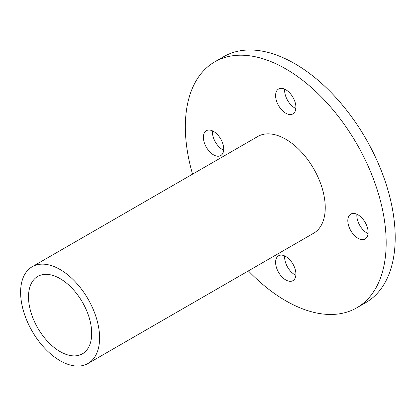 <?xml version="1.0" encoding="UTF-8"?>
<svg xmlns="http://www.w3.org/2000/svg" width="416" height="416" viewBox="0 0 416 416"><rect width="100%" height="100%" fill="white"/><g stroke="black" fill="none" stroke-linecap="round" stroke-linejoin="round"><path stroke-width="0.62" d="M212.477 130.863A14.362 8.289 -120 0 0 222.57 149.656A14.362 8.289 -120 0 0 223.642 150.212M213.548 154.866A14.362 8.289 60 0 1 204.162 142.215A14.362 8.289 60 0 1 206.367 130.707A14.362 8.289 60 0 1 220.724 138.996A14.362 8.289 60 0 1 220.724 155.579A14.362 8.289 60 0 1 213.548 154.866M356.897 214.245A14.362 8.289 -120 0 0 366.995 233.038A14.362 8.289 -120 0 0 368.066 233.589M357.968 238.248A14.362 8.289 60 0 1 348.587 225.597A14.362 8.289 60 0 1 350.787 214.089A14.362 8.289 60 0 1 365.149 222.378A14.362 8.289 60 0 1 365.149 238.961A14.362 8.289 60 0 1 357.968 238.248M284.684 255.934A14.362 8.289 -120 0 0 294.783 274.732A14.362 8.289 -120 0 0 295.854 275.283M285.756 279.942A14.362 8.289 60 0 1 276.375 267.285A14.362 8.289 60 0 1 278.574 255.778A14.362 8.289 60 0 1 292.937 264.072A14.362 8.289 60 0 1 292.937 280.649A14.362 8.289 60 0 1 285.756 279.942M285.756 89.726A14.362 8.289 60 0 1 295.136 102.383A14.362 8.289 60 0 1 292.937 113.89A14.362 8.289 60 0 1 278.574 105.596A14.362 8.289 60 0 1 278.574 89.014A14.362 8.289 60 0 1 285.756 89.726M284.684 89.175A14.362 8.289 -120 0 0 295.854 108.519M60.102 351.593A44.678 25.797 60 0 1 30.914 312.224A44.678 25.797 60 0 1 37.762 276.422A44.678 25.797 60 0 1 82.441 302.219A44.678 25.797 60 0 1 82.441 353.808A44.678 25.797 60 0 1 60.102 351.593M60.102 360.714A55.848 32.245 -120 0 0 88.026 363.48A55.848 32.245 -120 0 0 88.026 298.995A55.848 32.245 -120 0 0 32.178 266.75A55.848 32.245 -120 0 0 23.613 311.501A55.848 32.245 -120 0 0 60.102 360.714M32.178 266.75L257.832 136.469A55.848 32.245 60 0 1 313.68 168.714A55.848 32.245 60 0 1 313.68 233.199L88.026 363.48M248.394 270.889A142.012 81.988 -120 0 0 356.762 307.819A142.012 81.988 -120 0 0 386.173 242.809A142.012 81.988 -120 0 0 324.184 99.892A142.012 81.988 -120 0 0 214.75 61.849A142.012 81.988 -120 0 0 192.546 174.158M214.75 61.849L223.777 56.638A142.012 81.988 60 0 1 333.211 94.682A142.012 81.988 60 0 1 395.2 237.598A142.012 81.988 60 0 1 365.789 302.609L356.762 307.819"/></g></svg>

